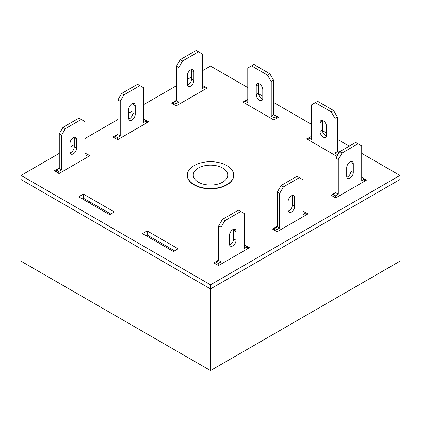 <?xml version="1.0" encoding="UTF-8"?>
<svg xmlns="http://www.w3.org/2000/svg" width="421" height="421" viewBox="0 0 421 421"><rect width="100%" height="100%" fill="white"/><g stroke="black" fill="none" stroke-linecap="round" stroke-linejoin="round"><path stroke-width="0.63" d="M198.307 182.14A17.24 9.957 0 0 0 217.168 184.282A17.24 9.957 0 0 0 227.74 175.015A17.24 9.957 0 0 0 222.693 168.063A17.24 9.957 0 0 0 203.969 165.89A17.24 9.957 0 0 0 193.26 175.015A17.24 9.957 0 0 0 198.307 182.14M194.086 184.577A23.213 13.398 0 0 0 219.383 187.482A23.213 13.398 0 0 0 233.713 175.099A23.213 13.398 0 0 0 226.914 165.627A23.213 13.398 0 0 0 201.617 162.722A23.213 13.398 0 0 0 187.287 175.099A23.213 13.398 0 0 0 194.086 184.577M106.771 211.705L105.645 212.352M59.266 153.36L21.05 175.425L21.05 261.199L210.5 370.575L399.95 261.199L399.95 179.541L210.5 288.917L399.95 179.541L399.95 175.425L361.734 153.36M210.5 370.575L210.5 288.917L21.05 179.541L210.5 288.917L210.5 284.801L399.95 175.425M187.287 175.099L187.287 175.425A23.213 13.398 0 0 0 201.617 187.808A23.213 13.398 0 0 0 226.914 184.903A23.213 13.398 0 0 0 233.713 175.425L233.713 175.099M142.503 233.634L173.452 251.505L178.141 248.795L147.192 230.929L142.503 233.634M247.78 99.482L242.859 102.056L273.808 119.922L278.497 117.217L273.571 114.375M59.266 167.979L54.346 170.821L59.035 173.531L89.983 155.659L85.058 153.091M176.504 100.298L171.579 103.14L176.267 105.845L207.216 87.978L202.296 85.405M218.704 260.031L213.784 262.872L218.473 265.583L249.421 247.711L244.496 245.143M349.256 146.161L337.347 139.283M326.559 133.057L322.381 130.642M311.556 124.39L273.571 102.461M262.788 96.235L258.605 93.82M247.78 87.573L210.5 66.05L202.296 70.786M191.508 77.011L187.287 79.448M176.504 85.679L143.677 104.629M132.889 110.855L128.668 113.291M117.885 119.517L85.058 138.472M74.275 144.698L70.054 147.134M21.05 175.425L210.5 284.801M277.323 226.188L272.398 229.029L277.086 231.739L308.04 213.868L303.115 211.3M117.885 134.136L112.96 136.983L117.648 139.688L148.602 121.822L143.677 119.248M83.416 194.107L78.727 196.812L109.681 214.684L114.37 211.974L83.416 194.107L83.416 198.223L82.295 198.87M335.942 192.344L331.017 195.191L335.705 197.896L366.654 180.03L361.734 177.457M311.556 136.304L306.63 138.877L336.974 156.391M339.315 152.334L337.347 151.197M174.578 250.853L147.192 235.044L146.066 235.692M110.802 214.031L83.416 198.223M244.733 245.006L244.733 245.49M303.352 211.163L303.352 211.652M202.527 85.268L202.527 85.758M143.914 119.111L143.914 119.601M85.295 152.955L85.295 153.444M247.548 99.351L247.548 99.835M361.965 177.32L361.965 177.809M147.192 230.929L147.192 235.044M311.319 136.167L311.319 136.657M333.127 196.407L333.127 194.46L335.942 192.834L335.942 158.18L339.694 151.681L355.634 142.477L361.734 145.998L361.734 180.651L364.544 179.025L364.544 181.246M361.734 177.941L362.202 177.673L364.544 179.025M350.84 161.611A4.642 2.679 -60 0 1 350.946 162.511L350.946 171.173A4.642 2.679 -60 0 1 346.83 177.215M335.474 197.759L335.474 195.812L338.284 194.186L338.284 159.533L342.036 153.034L357.982 143.829M353.293 172.531A4.642 2.679 -60 0 1 351.267 177.199A4.642 2.679 -60 0 1 347.688 178.446A4.642 2.679 -60 0 1 346.725 176.32L346.725 167.653A4.642 2.679 -60 0 1 348.751 162.985A4.642 2.679 -60 0 1 352.33 161.738A4.642 2.679 -60 0 1 353.293 163.864L353.293 172.531L350.946 171.173M333.127 194.46L335.474 195.812M335.942 192.834L338.284 194.186M335.942 158.18L338.284 159.533M339.694 151.681L342.036 153.034M274.508 230.25L274.508 228.303L277.323 226.677L277.323 192.023L281.075 185.524L297.021 176.32L303.115 179.841L303.115 214.494L305.93 212.868L305.93 215.089M303.115 211.784L303.583 211.516L305.93 212.868M292.221 195.455A4.642 2.679 -60 0 1 292.332 196.354L292.332 205.016A4.642 2.679 -60 0 1 288.217 211.058M276.855 231.603L276.855 229.655L279.67 228.029L279.67 193.376L283.417 186.877L299.363 177.673M294.674 206.369A4.642 2.679 -60 0 1 292.648 211.042A4.642 2.679 -60 0 1 289.069 212.284A4.642 2.679 -60 0 1 288.111 210.163L288.111 201.496A4.642 2.679 -60 0 1 290.137 196.828A4.642 2.679 -60 0 1 293.711 195.581A4.642 2.679 -60 0 1 294.674 197.707L294.674 206.369L292.332 205.016M274.508 228.303L276.855 229.655M277.323 226.677L279.67 228.029M277.323 192.023L279.67 193.376M281.075 185.524L283.417 186.877M56.456 172.042L56.456 170.095L59.266 168.468L59.266 133.815L63.018 127.316L78.964 118.112L85.058 121.632L85.058 156.286L87.873 154.66L87.873 156.88M85.058 153.576L85.526 153.307L87.873 154.66M74.17 137.246A4.642 2.679 -60 0 1 74.275 138.146L74.275 146.808A4.642 2.679 -60 0 1 70.16 152.849M89.747 201.875L89.747 203.175M58.798 173.394L58.798 171.447L61.613 169.821L61.613 135.167L65.366 128.668L81.306 119.464M76.617 148.16A4.642 2.679 -60 0 1 74.591 152.834A4.642 2.679 -60 0 1 71.017 154.075A4.642 2.679 -60 0 1 70.054 151.955L70.054 143.287A4.642 2.679 -60 0 1 72.08 138.62A4.642 2.679 -60 0 1 75.659 137.372A4.642 2.679 -60 0 1 76.617 139.498L76.617 148.16L74.275 146.808M56.456 170.095L58.798 171.447M59.266 168.468L61.613 169.821M59.266 133.815L61.613 135.167M63.018 127.316L65.366 128.668M115.07 138.199L115.07 136.251L117.885 134.625L117.885 99.972L121.637 93.473L137.583 84.268L143.677 87.789L143.677 122.443L146.492 120.816L146.492 123.037M143.677 119.732L144.145 119.464L146.492 120.816M132.783 103.403A4.642 2.679 -60 0 1 132.889 104.303L132.889 112.965A4.642 2.679 -60 0 1 128.779 119.006M117.417 139.551L117.417 137.604L120.232 135.978L120.232 101.324L123.979 94.825L139.925 85.621M135.236 114.323A4.642 2.679 -60 0 1 133.21 118.99A4.642 2.679 -60 0 1 129.631 120.238A4.642 2.679 -60 0 1 128.668 118.112L128.668 109.444A4.642 2.679 -60 0 1 130.699 104.776A4.642 2.679 -60 0 1 134.273 103.529A4.642 2.679 -60 0 1 135.236 105.655L135.236 114.323L132.889 112.965M115.07 136.251L117.417 137.604M117.885 134.625L120.232 135.978M117.885 99.972L120.232 101.324M121.637 93.473L123.979 94.825M173.689 104.355L173.689 102.408L176.504 100.782L176.504 66.129L180.251 59.629L196.197 50.425L202.296 53.946L202.296 88.599L205.106 86.973L205.106 89.194M202.296 85.895L202.764 85.621L205.106 86.973M191.402 69.565A4.642 2.679 -60 0 1 191.508 70.46L191.508 79.122A4.642 2.679 -60 0 1 187.392 85.168M176.031 105.713L176.031 103.761L178.846 102.135L178.846 67.481L182.598 60.982L198.544 51.778M193.855 80.479A4.642 2.679 -60 0 1 191.829 85.147A4.642 2.679 -60 0 1 188.25 86.394A4.642 2.679 -60 0 1 187.287 84.268L187.287 75.606A4.642 2.679 -60 0 1 189.313 70.933A4.642 2.679 -60 0 1 192.892 69.691A4.642 2.679 -60 0 1 193.855 71.812L193.855 80.479L191.508 79.122M173.689 102.408L176.031 103.761M176.504 100.782L178.846 102.135M176.504 66.129L178.846 67.481M180.251 59.629L182.598 60.982M274.039 119.79L274.039 117.838L271.229 116.217L271.229 81.558L267.477 75.064L251.532 65.86L247.78 68.023L247.78 102.677L244.969 101.056L244.969 103.277M262.788 98.346L262.788 89.684A4.642 2.679 -120 0 0 260.762 85.01A4.642 2.679 -120 0 0 257.184 83.768A4.642 2.679 -120 0 0 256.221 85.895L256.221 94.557A4.642 2.679 -120 0 0 258.247 99.23A4.642 2.679 -120 0 0 261.825 100.472A4.642 2.679 -120 0 0 262.788 98.346M247.78 99.972L247.311 99.698L244.969 101.056M276.387 118.438L276.387 116.485L273.571 114.859L273.571 80.206L269.819 73.707L253.879 64.502L251.532 65.86M258.673 83.642A4.642 2.679 -120 0 0 258.568 84.537L258.568 93.204A4.642 2.679 -120 0 0 262.678 99.245M274.039 117.838L276.387 116.485M271.229 116.217L273.571 114.859M271.229 81.558L273.571 80.206M267.477 75.064L269.819 73.707M215.894 264.093L215.894 262.141L218.704 260.52L218.704 225.861L222.456 219.367L238.402 210.163L244.496 213.679L244.496 248.337L247.311 246.711L247.311 248.932M244.496 245.627L244.969 245.359L247.311 246.711M233.608 229.298A4.642 2.679 -60 0 1 233.713 230.198L233.713 238.86A4.642 2.679 -60 0 1 229.598 244.901M218.236 265.446L218.236 263.499L221.051 261.873L221.051 227.219L224.803 220.72L240.749 211.516M236.055 240.212A4.642 2.679 -60 0 1 234.029 244.885A4.642 2.679 -60 0 1 230.455 246.127A4.642 2.679 -60 0 1 229.492 244.001L229.492 235.339A4.642 2.679 -60 0 1 231.518 230.666A4.642 2.679 -60 0 1 235.097 229.424A4.642 2.679 -60 0 1 236.055 231.55L236.055 240.212L233.713 238.86M215.894 262.141L218.236 263.499M218.704 260.52L221.051 261.873M218.704 225.861L221.051 227.219M222.456 219.367L224.803 220.72M308.74 140.093L308.74 137.872L311.087 136.52L311.556 136.793M308.74 137.872L311.556 139.498L311.556 104.845L317.65 101.324L333.595 110.528L337.347 117.027L337.347 151.681L339.105 152.697M326.454 136.067A4.642 2.679 60 0 1 322.339 130.021L322.339 121.359A4.642 2.679 60 0 1 322.449 120.459M315.308 102.677L331.253 111.881L335 118.38L335 153.034L337.816 154.928M326.559 135.167A4.642 2.679 60 0 1 325.601 137.293A4.642 2.679 60 0 1 322.023 136.046A4.642 2.679 60 0 1 319.997 131.378L319.997 122.711A4.642 2.679 60 0 1 320.96 120.59A4.642 2.679 60 0 1 324.533 121.832A4.642 2.679 60 0 1 326.559 126.505L326.559 135.167M333.595 110.528L331.253 111.881M337.347 117.027L335 118.38M337.347 151.681L335 153.034M350.946 162.511L353.293 163.864M292.332 196.354L294.674 197.707M74.275 138.146L76.617 139.498M132.889 104.303L135.236 105.655M191.508 70.46L193.855 71.812M256.221 94.557L258.568 93.204M256.221 85.895L258.568 84.537M233.713 230.198L236.055 231.55M322.339 130.021L319.997 131.378M322.339 121.359L319.997 122.711"/></g></svg>
